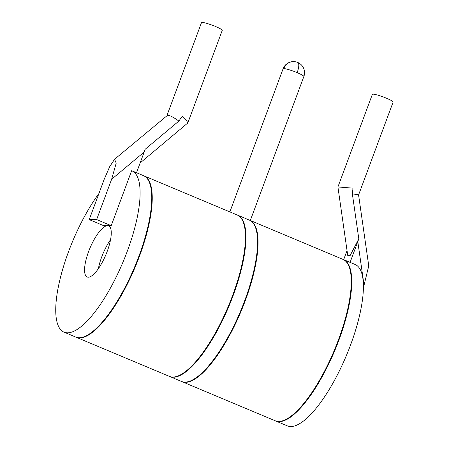 <?xml version="1.0" encoding="UTF-8"?>
<svg xmlns="http://www.w3.org/2000/svg" width="449" height="449" viewBox="0 0 449 449"><rect width="100%" height="100%" fill="white"/><g stroke="black" fill="none" stroke-linecap="round" stroke-linejoin="round"><path stroke-width="0.67" d="M343.676 259.674L347.043 250.621M352.358 193.889L352.998 188.153L337.917 186.952L347.734 255.425L350.186 255.436L358.802 238.851L352.358 193.889C357.617 194.574 359.486 194.956 357.96 195.029M363.37 287.018L364.049 285.194L357.802 241.635L358.802 238.851M357.802 241.635L350.091 262.368M89.216 219.606L104.202 179.308L109.691 166.674L114.568 159.277L116.207 163.139L111.633 179.263L96.647 219.561L89.216 219.606L103.781 225.718L107.496 225.695A27.698 8.621 -67.2 0 0 89.278 249.807A27.698 8.621 -67.2 0 0 87.196 276.988A27.698 8.621 -67.2 0 0 88.335 277.207A27.698 8.621 112.8 0 0 106.553 253.096A27.698 8.621 112.8 0 0 108.636 225.909A27.698 8.621 112.8 0 0 107.496 225.695L111.212 225.673L96.647 219.561M136.513 172.73L145.223 149.214L178.859 121.073L182.137 116.443L186.548 120.5L187.822 122.97L140.155 162.925M114.568 159.277L167.679 115.174C170.154 115.494 173.881 117.464 178.859 121.073M98.903 193.553A87.521 27.243 -67.2 0 0 60.475 277.415A87.521 27.243 -67.2 0 0 64.044 332.153A87.521 27.243 -67.2 0 0 67.647 332.838A87.521 27.243 112.8 0 0 125.215 256.643A87.521 27.243 112.8 0 0 131.787 170.743A87.521 27.243 112.8 0 0 131.658 170.693L111.212 225.673M249.386 220.1L249.61 220.206A87.521 27.243 112.8 0 1 249.739 220.251A87.521 27.243 112.8 0 1 243.167 306.151A87.521 27.243 112.8 0 1 185.605 382.34A87.521 27.243 -67.2 0 1 182.002 381.656L275.198 420.769A87.521 27.243 -67.2 0 0 278.801 421.459A87.521 27.243 112.8 0 0 336.368 345.264A87.521 27.243 112.8 0 0 342.941 259.365L249.739 220.251M169.627 376.458A87.521 27.243 -67.2 0 0 169.868 376.565A87.521 27.243 -67.2 0 0 228.855 306.403A87.521 27.243 -67.2 0 0 237.605 215.155A87.521 27.243 -67.2 0 0 237.476 215.105L237.246 215.009M131.787 170.743L143.439 175.632A87.521 27.243 112.8 0 1 136.866 261.531A87.521 27.243 112.8 0 1 79.299 337.727A87.521 27.243 -67.2 0 1 75.696 337.042L64.044 332.153M110.549 239.676A27.698 8.621 -67.2 0 0 98.365 268.71M75.937 337.143A87.521 27.243 -67.2 0 0 76.178 337.244A87.521 27.243 -67.2 0 0 79.782 337.929A87.521 27.243 112.8 0 0 137.349 261.739A87.521 27.243 112.8 0 0 143.921 175.84L237.123 214.953A87.521 27.243 112.8 0 1 230.55 300.852A87.521 27.243 112.8 0 1 172.983 377.048A87.521 27.243 -67.2 0 1 169.38 376.363L76.178 337.244M249.128 219.993A87.521 27.243 112.8 0 1 249.257 220.044A87.521 27.243 112.8 0 1 240.507 311.292A87.521 27.243 112.8 0 1 181.514 381.454L169.868 376.565M297.187 72.659A11.079 1.386 20.4 0 1 303.855 76.543A11.079 11.079 0 0 0 293.405 61.603L293.405 61.603A11.079 11.079 0 0 0 283.083 68.82A11.079 1.386 20.4 0 1 283.762 68.607A11.079 1.386 20.4 0 1 297.187 72.659C299.292 66.401 299.331 62.972 297.3 62.377M293.405 61.603A11.079 10.439 89.7 0 0 283.762 68.607M275.445 420.87A87.521 27.243 -67.2 0 0 275.686 420.977A87.521 27.243 -67.2 0 0 279.289 421.662A87.521 27.243 112.8 0 0 336.857 345.466A87.521 27.243 112.8 0 0 343.423 259.567L355.075 264.455A87.521 27.243 112.8 0 1 348.503 350.355A87.521 27.243 112.8 0 1 290.935 426.55A87.521 27.243 -67.2 0 1 287.338 425.865L275.686 420.977M364.049 285.194L368.752 265.892L358.583 194.95L393.116 102.097A11.079 1.386 20.4 0 0 383.216 96.933A11.079 1.386 20.4 0 0 372.35 94.374L337.917 186.964M166.989 115.41L201.483 22.663A11.079 1.386 20.4 0 1 202.162 22.45A11.079 1.386 20.4 0 1 215.582 26.502A11.079 1.386 20.4 0 1 222.249 30.386L187.822 122.97M144.224 151.998L111.633 179.263M237.605 215.155L249.257 220.044M283.083 68.82L229.871 211.911M250.318 220.493L303.855 76.543"/></g></svg>
